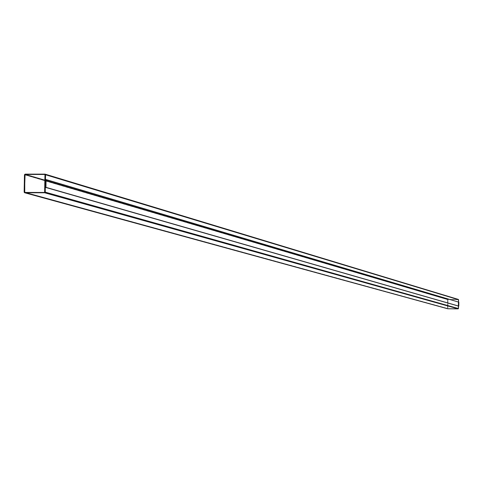 <?xml version="1.0" encoding="UTF-8"?>
<svg xmlns="http://www.w3.org/2000/svg" width="483" height="483" viewBox="0 0 483 483"><rect width="100%" height="100%" fill="white"/><g stroke="black" fill="none" stroke-linecap="round" stroke-linejoin="round"><path stroke-width="0.36" stroke-dasharray="2.42 1.81" d="M447.518 308.474L24.15 192.131L447.518 308.474L447.62 299.653L447.518 308.474M24.47 174.755L447.62 299.653L24.47 174.755M447.94 299.339L447.62 299.653L447.94 299.339L25.086 174.14L447.94 299.339L458.258 299.412L447.94 299.339M45.293 174.23L458.343 299.424M45.052 174.454L458.301 299.575L45.046 174.454L44.635 192.457L24.748 192.439L447.789 308.625L24.458 192.131L447.675 308.474L447.934 299.496L458.301 299.575L458.15 308.709L447.826 308.631L24.748 192.439L447.826 308.631L458.15 308.709L44.635 192.457L458.307 308.552L44.937 192.143L458.307 308.552L458.409 299.732L44.967 174.441L458.258 299.569L447.934 299.496L25.086 174.448L447.934 299.496L24.778 174.761L447.777 299.653L447.826 308.631L24.675 192.433L447.789 308.625L458.15 308.709L458.301 299.575L447.934 299.496L447.789 308.625L24.669 192.427M458.494 306.113L458.542 302.08L458.494 306.113L458.615 302.171L458.572 306.113L458.615 302.171L45.474 179.567L458.536 302.171L458.494 306.113M24.458 192.131L447.675 308.474L24.458 192.131M24.778 174.761L447.777 299.653L24.778 174.761M25.086 174.448L447.934 299.496L25.086 174.448M44.967 174.441L458.252 299.569L44.967 174.441M45.263 174.755L458.409 299.726L45.263 174.755L44.943 192.149L458.307 308.552L44.943 192.149L44.635 192.457L458.15 308.709L44.635 192.457L24.748 192.439M447.826 308.631L447.934 299.496L458.409 299.726L458.15 308.709L447.826 308.631M45.625 179.567L458.85 302.177L45.625 179.567M458.572 306.113L458.615 302.171L458.572 306.113"/><path stroke-width="0.72" d="M45.136 174.158L458.343 299.424L458.542 302.08L458.566 299.732L45.559 174.755L45.239 192.143L458.464 308.552L458.15 308.866L458.464 308.552L45.239 192.143L44.629 192.765L458.15 308.866L44.629 192.765L24.742 192.753L447.826 308.788L458.15 308.866L447.826 308.788L24.585 192.729L24.15 192.131L24.47 174.755L25.086 174.14L45.136 174.158L45.559 174.755L458.566 299.732L45.293 174.23M24.675 192.433L44.635 192.457L45.046 174.454L25.08 174.448L24.772 174.755L24.458 192.131L25.08 174.448L44.961 174.441L44.635 192.457L24.748 192.439L24.778 174.761L25.086 174.448L45.052 174.454M458.464 308.552L458.494 306.113L458.464 308.552M44.629 192.765L45.239 192.143L45.559 174.755L44.967 174.134L25.086 174.14L24.47 174.755L24.15 192.131L24.742 192.753L44.629 192.765M45.263 174.755L44.967 174.441L25.086 174.448L24.778 174.761L24.748 192.439M45.474 179.567L45.336 187.332L45.625 179.567L45.336 187.332L458.572 306.113L45.336 187.332L45.474 179.567M458.572 306.113L45.487 187.332L458.802 306.113L45.487 187.332L45.939 187.332L46.078 179.567L45.625 179.567L45.487 187.332L458.572 306.113M458.85 302.177L458.802 306.113L45.487 187.332L45.625 179.567L458.85 302.177L46.078 179.567L45.939 187.332L458.802 306.113L458.85 302.177M447.747 308.782L24.585 192.729"/></g></svg>
